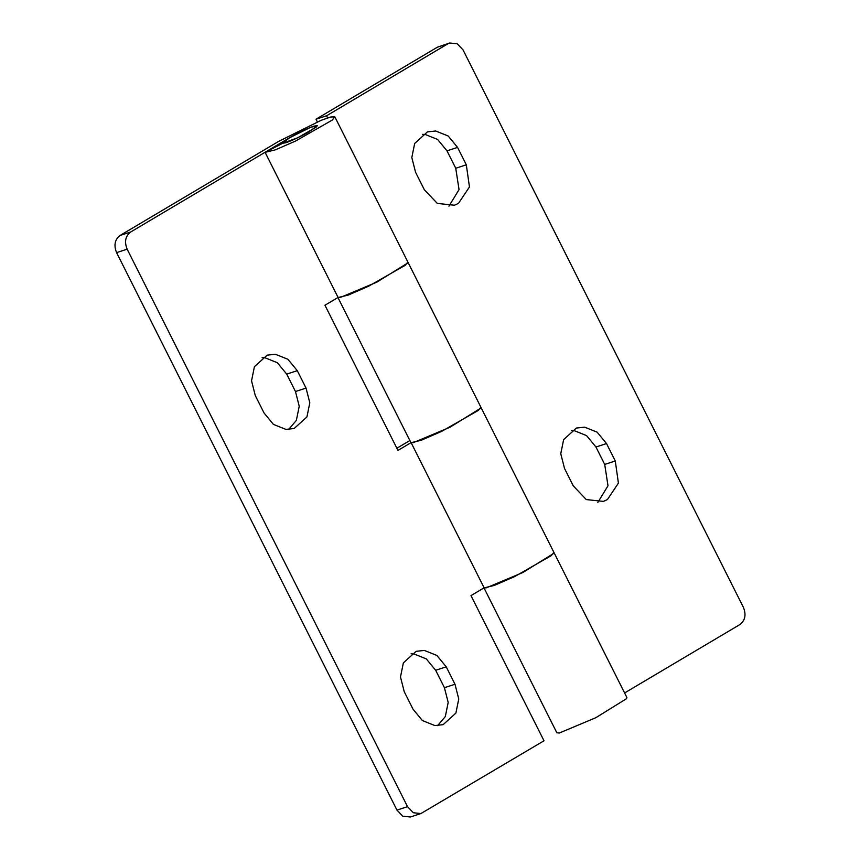 <?xml version="1.0" encoding="UTF-8"?>
<svg xmlns="http://www.w3.org/2000/svg" width="860" height="860" viewBox="0 0 860 860"><rect width="100%" height="100%" fill="white"/><g stroke="black" fill="none" stroke-linecap="round" stroke-linejoin="round"><path stroke-width="1.29" d="M396.965 810.109L407.533 806.659L413.305 812.743L420.916 813.549L410.349 817L402.738 816.194L396.965 810.109L116.584 252.625C113.649 245.261 114.81 239.553 120.067 235.468L130.634 232.028C125.377 236.102 124.216 241.821 127.151 249.174L116.584 252.625M420.916 813.549L544.004 740.783L470.979 595.593L484.115 587.81M446.233 666.833L436.848 655.428L424.356 650.429L416.122 651.332L403.362 662.877L400.491 677.003L404.254 691.741L413.015 709.167L422.4 720.562L434.891 725.571L443.126 724.668L455.886 713.112L458.756 698.986L454.994 684.248L446.233 666.833L435.665 670.273L426.281 658.878L413.789 653.88L411.08 653.793M437.6 725.646L445.319 716.563L448.189 702.437L444.426 687.699L435.665 670.273M297.281 370.66L287.896 359.265L275.404 354.266L267.17 355.159L254.409 366.715L251.539 380.84L255.291 395.579L264.052 412.993L273.437 424.399L285.939 429.398L294.174 428.495L306.923 416.95L309.804 402.824L306.042 388.086L297.281 370.66L286.713 374.111L277.329 362.716L264.837 357.706L262.128 357.631M288.637 429.473L296.356 420.389L299.237 406.264L295.474 391.536L286.713 374.111M484.062 587.842L486.298 587.842L522.848 572.513L553.539 553.485L553.904 552.389L551.303 555.625L514.527 576.641L494.296 585.423L484.148 587.875L411.134 442.696L421.282 440.245L441.502 431.451L478.289 410.446L480.88 407.21L480.514 408.306L449.834 427.334L413.284 442.663L410.822 442.448L337.808 297.27M338.023 297.474L340.27 297.485L376.809 282.155L407.5 263.128L407.866 262.031L405.264 265.267L368.488 286.272L348.257 295.066L338.12 297.517L265.095 152.338L275.243 149.887L295.474 141.094L332.25 120.088L334.852 116.852L330.713 117.003L321.253 120.271L278.683 141.362L120.067 235.468M338.077 297.452L324.951 305.236L397.965 450.414L411.048 442.663M409.865 440.535L396.868 448.243M130.634 232.028L289.25 137.923L310.535 127.366L317.329 125.657L313.814 126.162C307.063 128.559 299.173 132.3 290.121 137.406L282.306 143.276L285.821 142.771C292.11 140.567 299.731 136.987 308.665 132.031L317.329 125.657L316.029 127.28L297.646 137.783L282.456 143.405L265.095 152.338M407.533 806.659L127.151 249.174M624.596 692.956L739.933 624.532C745.19 620.447 746.351 614.739 743.416 607.375L463.035 49.891L457.262 43.806L449.651 43L447.866 43.806L326.574 115.778L315.996 119.218L437.288 47.257L449.651 43M415.573 172.301L424.335 189.727L437.321 203.411L454.445 205.228L458.466 203.401L469.463 186.942L466.313 164.808L457.552 147.393L448.167 135.987L435.676 130.989L427.441 131.892L414.681 143.437L411.811 157.563L415.573 172.301M448.92 206.206L459.046 189.598L455.746 168.259L446.985 150.833L437.6 139.438L425.109 134.429L422.4 134.353M564.525 468.463L573.287 485.889L586.273 499.574L603.397 501.391L607.429 499.563L618.415 483.105L615.276 460.981L606.515 443.556L597.13 432.161L584.639 427.151L576.393 428.054L563.644 439.611L560.763 453.736L564.525 468.463M597.872 502.369L607.999 485.771L604.709 464.421L595.948 447.006L586.563 435.601L574.061 430.602L571.362 430.527M327.649 117.917L326.574 115.778M317.329 121.873L315.996 119.218M334.852 116.852L626.918 697.567L626.553 698.664L595.862 717.692L559.322 733.021L556.861 732.806L483.847 587.627M454.994 684.248L444.426 687.699M306.042 388.086L295.474 391.536M447.866 43.806L437.288 47.257M457.552 147.393L446.985 150.833M466.313 164.808L455.746 168.259M606.515 443.556L595.948 447.006M615.276 460.981L604.709 464.421"/></g></svg>

